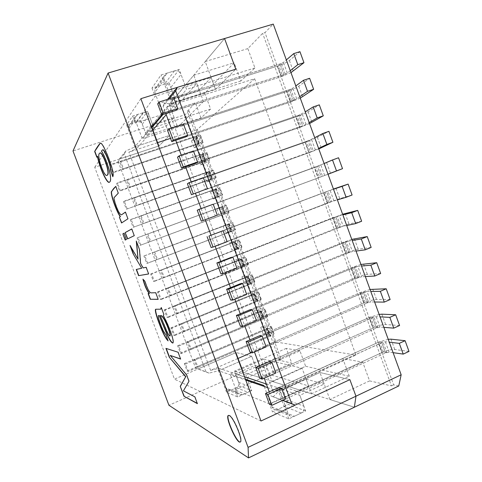 <?xml version="1.0" encoding="UTF-8"?>
<svg xmlns="http://www.w3.org/2000/svg" width="482" height="482" viewBox="0 0 482 482"><rect width="100%" height="100%" fill="white"/><g stroke="black" fill="none" stroke-linecap="round" stroke-linejoin="round"><path stroke-width="0.36" stroke-dasharray="2.41 1.81" d="M290.266 70.697L287.314 73.059L283.922 74.632L177.725 108.577L285.254 74.144L281.368 63.51L278.831 65.679L282.675 76.216L285.254 74.144M176.135 110.342L281.458 76.62L176.135 110.342L172.05 99.34L173.604 97.466L281.368 63.51M172.05 99.34L277.608 66.082L281.458 76.62L282.675 76.216M157.68 103.865L278.831 65.679M195.794 163.296L299.985 127.356L195.794 163.296L191.728 152.354L297.37 116.451L301.196 126.929L309.185 122.573M177.515 157.186L296.159 116.873L299.985 127.356L301.196 126.929M191.728 152.354L193.463 150.987L300.075 114.758L303.937 125.338M193.463 150.987L298.75 115.246L302.612 125.826L197.566 162.036L302.612 125.826L298.75 115.246L305.275 111.854M300.075 114.758L297.37 116.451M215.346 215.972L318.421 177.834L215.346 215.972L211.309 205.091L315.812 166.959L319.62 177.388L328.007 174.177M197.246 210.218L314.613 167.405L318.421 177.834L319.62 177.388M211.309 205.091L318.686 165.742L322.524 176.267M213.219 204.217L317.367 166.236L321.205 176.761L217.298 215.207L321.205 176.761L317.367 166.236L324.115 163.512M318.686 165.742L315.812 166.959M393.101 352.667L389.131 352.107L385.534 352.951L386.835 352.463L383.063 342.124L281.524 388.269L381.756 342.618L385.353 341.744L389.281 342.202M386.835 352.463L383.371 351.962L382.208 352.469L282.964 398.12L285.525 399.048L385.534 352.951L285.525 399.048M383.371 351.962L379.629 341.72L279 387.438L282.964 398.12M379.629 341.72L383.063 342.124M365.272 302.401L361.512 292.11L364.79 292.056L368.579 302.443L365.272 302.401L364.097 302.895L263.775 346.425L266.16 346.877L367.272 302.937L266.16 346.877M361.512 292.11L259.786 335.689L263.775 346.425M368.579 302.443L367.272 302.937L363.476 292.55L262.136 336.038L364.79 292.056M347.082 252.592L343.305 242.241L346.419 241.729L350.233 252.17L345.901 253.062L244.482 294.454L246.694 294.418L348.92 252.658L246.694 294.418M343.305 242.241L240.476 283.657L244.482 294.454M350.233 252.17L348.92 252.658L345.106 242.217L242.651 283.524L346.419 241.729M337.954 227.588L334.165 217.213L337.201 216.466L341.021 226.938L336.761 228.052L234.794 268.366L236.921 268.088L339.708 227.426L236.921 268.088M334.165 217.213L230.776 257.539L234.794 268.366M341.021 226.938L339.708 227.426L335.882 216.954L232.866 257.159L337.201 216.466M356.192 277.53L352.42 267.209L355.614 266.926L359.415 277.337L355.011 278.012L254.141 320.476L256.442 320.681L358.108 277.831L256.442 320.681M352.42 267.209L250.146 309.709L254.141 320.476M359.415 277.337L358.108 277.831L354.306 267.414L252.405 309.818L355.614 266.926M383.871 327.368L379.997 327.067L376.412 327.977L377.719 327.483L373.936 317.12L271.842 362.187L372.628 317.614L376.207 316.68L380.045 316.873M377.719 327.483L374.333 327.218L373.164 327.712L273.384 372.309L275.855 372.996L376.412 327.977L275.855 372.996M374.333 327.218L370.586 316.945L269.408 361.596L273.384 372.309M370.586 316.945L373.936 317.12M227.124 241.681L330.471 202.127L227.124 241.681L225.082 242.205L221.057 231.348L325.001 192.119L328.796 202.518L337.376 199.873M225.082 242.205L328.796 202.518M333.96 200.892L330.116 190.366L326.633 191.625L330.471 202.127L326.633 191.625L223.058 230.727L327.953 191.137L331.785 201.633M327.953 191.137L325.001 192.119M205.585 189.673L309.215 152.625L205.585 189.673L201.53 178.756L306.606 141.738L310.42 152.192L318.608 148.408M187.396 183.738L305.395 142.172L309.215 152.625L310.42 152.192M201.53 178.756L203.356 177.641L309.396 140.286L313.246 150.836M203.356 177.641L308.07 140.774L311.92 151.324L207.441 188.655L311.92 151.324L308.07 140.774L314.71 137.713M309.396 140.286L306.606 141.738M299.738 96.665L296.695 98.762L293.279 100.262L187.655 135.34L294.604 99.774L290.736 89.17L288.109 91.098L291.947 101.606L294.604 99.774M185.974 136.852L290.736 102.021L185.974 136.852L181.901 125.88L183.546 124.266L290.736 89.17M181.901 125.88L286.892 91.508L290.736 102.021L291.947 101.606M167.609 130.562L288.109 91.098M191.444 140.738L194.077 147.829L198.223 146.426L195.596 139.352L191.444 140.738L195.999 136.864L194.758 137.033L195.547 136.804L198.247 144.088L122.723 169.525L123.47 168.7L120.633 161.145L119.91 162.018L122.723 169.525M195.547 136.804L196.77 135.761L195.927 136.032L120.633 161.145M196.77 135.761L199.488 143.094L123.47 168.7M199.488 143.094L198.247 144.088M195.596 139.352L200.47 135.165C200.373 134.797 198.855 135.087 195.927 136.032L110.541 164.513L109.878 165.368L194.758 137.033L119.91 162.018M197.795 157.849L200.422 164.928L204.549 163.5L201.928 156.433L197.795 157.849L202.5 154.397L201.283 154.626L202.066 154.385L204.76 161.657L129.513 187.631L130.303 186.926L127.471 179.382L126.706 180.135L129.513 187.631M202.066 154.385L203.326 153.457L202.488 153.734L127.471 179.382M203.326 153.457L206.037 160.777L130.303 186.926M206.037 160.777L204.76 161.657M201.928 156.433L206.971 152.71C206.898 152.42 205.404 152.758 202.488 153.734L117.421 182.823L116.71 183.558L201.283 154.626L126.706 180.135M209.875 171.116L212.58 178.424L211.261 179.19L208.573 171.929L209.875 171.116L134.297 197.584L133.49 198.223L136.292 205.706L137.123 205.115L134.297 197.584M212.58 178.424L137.123 205.115M208.573 171.929L133.49 198.223M211.261 179.19L136.292 205.706M216.412 188.751L219.111 196.041L217.756 196.698L215.068 189.45L216.412 188.751L141.112 215.755L140.262 216.279L143.058 223.744L143.931 223.268L141.112 215.755M219.111 196.041L143.931 223.268M215.068 189.45L140.262 216.279M217.756 196.698L143.058 223.744M222.931 206.35L225.63 213.628L224.232 214.171L221.551 206.935L222.931 206.35L147.016 234.294L149.812 241.747L150.727 241.392L147.914 233.891M225.63 213.628L150.727 241.392M221.551 206.935L147.016 234.294M224.232 214.171L149.812 241.747M229.444 223.919L232.137 231.185L230.697 231.613L228.022 224.389L229.444 223.919L153.764 252.285L156.554 259.72L157.512 259.479L154.704 251.99M232.137 231.185L157.512 259.479M228.022 224.389L153.764 252.285M230.697 231.613L156.554 259.72M193.981 359.506L195.174 359.897L197.951 367.302L196.74 366.868L193.981 359.506L266.606 328.471L269.257 335.617L270.932 335.858L268.269 328.664L266.606 328.471M196.74 366.868L269.257 335.617M195.174 359.897L268.269 328.664M197.951 367.302L270.932 335.858M187.311 341.72L188.456 341.997L191.24 349.414L190.077 349.089L187.311 341.72L260.208 311.203L262.859 318.355L264.498 318.488L261.828 311.288L260.208 311.203M190.077 349.089L262.859 318.355M188.456 341.997L261.828 311.288M191.24 349.414L264.498 318.488M184.522 331.496L183.395 331.285L180.623 323.898L181.732 324.061L184.522 331.496L258.051 301.087L255.376 293.875L253.044 294.237L254.092 293.574L248.188 293.677L250.779 300.66L254.791 299.003L252.213 292.038L248.188 293.677M181.732 324.061L255.376 293.875M183.395 331.285L256.448 301.069L253.791 293.9M180.623 323.898L253.044 294.237L255.707 301.413L256.84 300.744L250.779 300.66M256.448 301.069L258.051 301.087M177.786 313.541L176.701 313.445L173.93 306.046L174.996 306.094L177.786 313.541L251.586 283.663L248.911 276.433L246.615 276.897L247.682 276.282L241.928 276.801L244.519 283.796L248.549 282.169L245.965 275.186L241.928 276.801M174.996 306.094L248.911 276.433M176.701 313.445L250.025 283.753L247.368 276.572M173.93 306.046L246.615 276.897L249.278 284.085L250.429 283.458L244.519 283.796M250.025 283.753L251.586 283.663M171.038 295.55L170.001 295.568L167.218 288.158L168.242 288.091L171.038 295.55L245.115 266.197L242.434 258.961L235.656 259.9L238.253 266.901L242.295 265.305L239.705 258.31L235.656 259.9M168.242 288.091L242.434 258.961M170.001 295.568L243.597 266.401L240.928 259.208M167.218 288.158L240.175 259.521L242.844 266.721L244.013 266.142L238.253 266.901M243.597 266.401L245.115 266.197M164.284 277.53L163.284 277.662L160.5 270.233L161.482 270.059L164.284 277.53L238.632 248.706L235.945 241.452L229.372 242.964L231.975 249.983L236.035 248.411L233.439 241.404L229.372 242.964M161.482 270.059L235.945 241.452M163.284 277.662L237.15 249.025L234.481 241.813M160.5 270.233L233.722 242.115L236.397 249.327L237.584 248.796L231.975 249.983M237.15 249.025L238.632 248.706M118.114 161.542L195.559 367.971L206.013 371.845L124.35 153.903L118.114 161.542L119.235 159.132L159.03 145.895L151.475 125.615L72.999 150.974M169.272 98.828L163.127 106.365L165.832 113.638M171.273 128.278L175.731 140.262M181.262 155.132L185.606 166.814M191.215 181.913L195.451 193.294M201.151 208.622L205.266 219.702M211.008 235.138L215.147 246.266M220.786 261.437L225.01 272.8M230.535 287.658L234.848 299.262M240.259 313.812L244.663 325.645M249.959 339.9L254.448 351.962M259.629 365.91L264.202 378.213M269.275 391.86L270.757 395.843L282.795 400.301M398.771 385.968L393.643 384.817L264.998 32.607L273.276 24.1M188.986 110.733L185.082 114.752L151.475 125.615L161.47 113.704L195.409 102.853L187.251 111.294L188.986 110.733L281.205 359.584L275.391 358.283L185.082 114.752M240.825 81.012L200.62 93.737L193.77 75.216L169.242 104.443L204.748 93.195L234.132 62.793L240.825 81.012L254.924 67.944L247.838 48.61L262.618 33.324L264.998 32.607M193.77 75.216L234.132 62.793M204.748 93.195L210.604 109.04L153.662 127.501L146.582 135.719L142.268 124.157C141.166 121.892 139.425 121.012 137.039 121.512L143.648 112.547L137.665 114.445L135.195 116.734L135.183 119.789L142.298 138.828L151.703 127.784M137.039 121.512L131.327 123.332L128.971 125.525L128.959 128.435L135.731 146.54L169.543 135.4L159.03 145.895L151.475 125.615L224.552 38.536L205.248 61.539L215.538 89.441L172.827 102.967L173.894 105.835L166.218 114.668M245.428 379.201L230.131 373.99L263.865 359.168L272.113 381.376L305.636 366.272L299.937 350.842L245.826 374.791L234.445 371.134L238.65 382.407C239.283 384.781 238.56 386.57 236.463 387.769L231.065 390.179L242.313 394.8L247.959 392.258C250.146 390.998 250.905 389.119 250.242 386.63L248.11 380.913L251.712 390.571L237.59 396.933L226.54 392.197L240.054 386.166L251.712 390.571M305.636 366.272L349.293 376.243L311.529 393.758L272.113 381.376M195.559 367.971L197.945 369.001L236.072 352.559L243.458 372.375L275.391 358.283M210.604 109.04L200.994 117.945L167.158 129.001L161.47 113.704M200.994 117.945L195.409 102.853M267.715 387.649L278.572 391.378L279.711 390.86L288.122 413.508L289.821 415.791C291.267 416.779 292.803 416.924 294.43 416.219L301.166 413.05C303.768 411.483 304.666 409.182 303.859 406.145L286.778 399.927L281.729 386.323L298.515 391.715L303.859 406.145M301.166 413.05L284.217 406.428L277.819 409.393L294.43 416.219M247.838 48.61L205.248 61.539M254.924 67.944L186.54 89.333L181.021 74.427L170.845 87.489L176.05 101.515L186.54 89.333M281.205 359.584L279.56 360.313L291.724 363.097L259.593 377.442L243.458 372.375L236.072 352.559L174.472 379.129L94.719 167.284L159.03 145.895L169.543 135.4L167.158 129.001L146.582 135.719M349.293 376.243L342.798 358.566L362.729 362.157L369.586 380.882L391.432 385.871L262.618 33.324M299.937 350.842L286.278 348.378L291.724 363.097M279.56 360.313L187.251 111.294M162.958 114.559L154.897 92.43L164.151 79.59L164.151 75.855L167.14 73.107L174.376 70.908C177.4 70.33 179.617 71.499 181.021 74.427M154.897 92.43L154.903 88.911L157.728 86.308L164.567 84.205C167.429 83.639 169.519 84.736 170.845 87.489M369.586 380.882L329.911 399.536L354.372 407.224L243.458 372.375L168.929 405.254M391.432 385.871L393.643 384.817M342.798 358.566L304.889 375.797L311.529 393.758M362.729 362.157L298.515 391.715M263.865 359.168L302.1 368.266L304.889 375.797L281.729 386.323M329.911 399.536L319.94 372.508L349.878 379.629L319.94 372.508L279.711 390.86L278.674 388.07L277.536 388.588L273.427 392.679L355.945 355.071L254.635 78.747L167.085 106.534L273.427 392.679M286.278 348.378L234.445 371.134M206.013 371.845L209.055 373.128L218.521 370.748L251.718 356.276L259.593 377.442M237.747 358.584L210.598 370.375L217.707 368.573L218.521 370.748L251.718 356.276L255.086 365.326L267.389 368.664L246.935 377.749L247.766 379.991L245.826 374.791M163.079 114.421L203.482 101.485L200.62 93.737L176.05 101.515M203.482 101.485L177.707 127.236L169.242 104.443M143.648 112.547C146.154 112.029 147.98 112.963 149.131 115.343L152.902 125.453M153.137 126.091L153.662 127.501M282.542 400.422L270.757 395.843M277.536 388.588L278.572 391.378L273.083 396.909M164.151 79.59L172.827 102.967L171.622 103.347L172.689 106.221L167.085 106.534M179.177 69.45L169.104 82.808L151.999 88.073L161.072 74.951L179.177 69.45L185.16 85.609L211.14 77.53L215.538 89.441L235.812 69.185L215.538 89.441L171.622 103.347L161.819 114.921M167.64 99.346L164.103 103.714L171.622 103.347L161.072 74.951M231.065 390.179L227.383 389.811L226.04 388.016L237.06 392.541L230.131 373.99M217.707 368.573L218.617 368.176L226.04 388.016M251.718 356.276L236.072 352.559L251.718 356.276M209.055 373.128L197.945 369.001M119.235 159.132L125.844 150.968L135.731 146.54L136.563 148.769L135.611 149.083L134.779 146.853L169.543 135.4L166.091 126.133L145.504 132.833L152.535 124.464L150.27 118.385L135.328 123.169L155.065 96.316L196.77 83.326L171.851 111.475L150.27 118.385L147.625 111.288L132.658 116.029L126.549 124.862L140.828 120.301L147.625 111.288M254.635 78.747L197.222 129.537L275.939 341.997L355.945 355.071M275.939 341.997L251.435 352.643M218.617 368.176L244.519 376.761M266.353 383.991L278.674 388.07M172.689 106.221L173.894 105.835M152.637 130.285L136.563 148.769M157.283 142.756L128.893 152.155L135.611 149.083M197.222 129.537L170.52 138.376M210.598 370.375L128.893 152.155M264.269 386.468L271.842 406.82L273.451 408.983C274.824 409.917 276.276 410.055 277.819 409.393M242.313 394.8L238.47 394.421L237.06 392.541M302.1 368.266L263.907 385.486M284.217 406.428C286.688 404.958 287.543 402.795 286.778 399.927M177.707 127.236L142.298 138.828M164.103 103.714L163.127 106.365M124.35 153.903L125.844 150.968M305.636 410.947L288.459 404.458L272.463 411.881L288.784 418.876L305.636 410.947L299.846 395.324L282.994 389.727L288.459 404.458M261.015 420.997L174.472 379.129M288.784 418.876L278.572 391.378L319.94 372.508L324.205 384.07L299.846 395.324M226.54 392.197L218.521 370.748L245.772 380.111M151.469 127.152L134.779 146.853L126.549 124.862M140.858 98.69L94.719 167.284M267.389 368.664L269.571 374.532L308.625 385.907L269.492 403.898L272.463 411.881M282.994 389.727L306.13 379.165L308.625 385.907M306.13 379.165L324.205 384.07M155.282 123.573L174.092 117.506L166.091 126.133M211.14 77.53L199.337 90.267L196.77 83.326M174.092 117.506L171.851 111.475M269.492 403.898L234.999 389.992L237.59 396.933M199.337 90.267L174.749 98.009L185.16 85.609M169.104 82.808L174.749 98.009M151.999 88.073L155.065 96.316M132.658 116.029L135.328 123.169M246.935 377.749L235.499 373.954L240.054 386.166M235.499 373.954L255.086 365.326M234.999 389.992L252.176 382.31M140.828 120.301L145.504 132.833M253.213 381.846L269.571 374.532M152.535 124.464L154.192 123.928M228.54 415.363L229.546 415.412C233.878 417.051 243.838 441.241 240.434 441.91L240.301 441.952M170.435 355.348L186.823 374.857L189.197 381.178L183.612 390.751L194.83 396.843M195.047 396.746L197.391 403.657M197.602 403.561L197.283 403.38M166.157 348.299L178.057 352.215M178.28 352.125L180.642 359.09M161.446 308.004L163.85 314.397M164.067 314.306L163.29 315.686M163.512 315.596C168.308 323.651 175.285 342.328 172.99 342.973L172.887 343.009M158.759 315.493C158 315.716 158.68 318.668 160.807 324.35C162.747 329.694 164.501 333.068 166.079 334.472L165.862 334.562M166.079 334.472L168.067 340.864M168.278 340.78L167.917 340.443M155.915 309.185L160.783 309.137M160.494 315.626L165.609 327.778C167.411 332.514 168.917 335.225 170.134 335.924M142.925 279.15L145.094 281.133C147.661 289.164 149.836 293.044 151.625 292.779L155.704 292.713M155.921 292.628L158.192 299.346M148.323 293.496L149.456 293.46M136.599 241.874L139.629 249.266L140.834 263.515L143.371 267.853L146.142 267.281M146.365 267.197L148.655 273.963M136.46 269.384L141.913 268.179M130.7 246.651L130.02 245.495M130.236 245.416L138.226 259.063M124.242 233.131L126.392 239.5M126.609 239.427L125.2 240.084M131.966 228.866L134.261 235.656M134.484 235.571L127.555 238.933M125.627 212.002L127.929 218.798M128.152 218.72L121.548 222.973M115.975 186.317L118.283 193.131M118.512 193.053L114.276 197.602C113.86 199.072 116.445 206.844 118.12 210.242C119.488 213.237 120.723 214.725 121.819 214.695M100.25 143.202L100.389 143.154C101.684 142.353 104.269 146.715 108.149 156.24C112.469 167.326 114.095 174.129 113.035 176.641L112.806 176.719M102.768 149.806L101.413 151.119M101.642 151.047C104.48 154.957 108.293 165.266 109.757 171.375C111.167 177.864 111.149 181.431 109.691 182.063M97.647 156.288L96.84 157.283M100.105 153.047C98.467 153.565 98.629 157.228 100.605 164.037C103.383 171.917 105.522 175.707 107.028 175.412M183.546 124.266L289.411 89.658L292.815 88.128L295.821 85.923M300.268 98.123L290.736 102.021L286.892 91.508C292.098 89.724 296.05 87.947 298.756 86.182L309.631 78.295M318.801 148.932L309.215 152.625L305.395 142.172L317.391 137.31L328.929 131.339M211.134 247.543L327.603 202.976L339.762 198.668L352.089 194.993M330.116 190.366L333.502 189.239M221.057 231.348L333.423 189.04M379.147 314.421L369.411 317.439L269.408 361.596M399.578 325.513L385.648 324.537C382.34 324.549 378.177 325.609 373.164 327.712L259.81 378.376M360.928 264.461L351.239 267.685L250.146 309.709M380.659 273.511L367.362 274.385C364.181 274.764 360.066 275.969 355.011 278.012L240.416 326.254M357.843 266.347L354.306 267.414L358.108 277.831L361.651 276.795L357.843 266.347L361.5 266.022M365.35 276.572L361.651 276.795M151.613 273.848L150.691 274.005L153.487 281.458L154.427 281.349L151.613 273.848L235.126 241.771L239.295 239.964L233.439 241.404M154.427 281.349L237.813 249.025L241.958 247.158L236.035 248.411M150.691 274.005L233.722 242.115L236.397 249.327L153.487 281.458M158.409 291.953L157.445 291.99L160.241 299.43L161.223 299.442L158.409 291.953L241.615 259.286L245.724 257.322L239.705 258.31M161.223 299.442L244.302 266.528L248.381 264.504L242.295 265.305M157.445 291.99L240.175 259.521L242.844 266.721L160.241 299.43M165.199 310.022L164.193 309.95L166.983 317.373L168.007 317.499L165.199 310.022L248.097 276.764L252.14 274.65L245.965 275.186M168.007 317.499L250.779 283.994C253.604 282.826 254.942 282.103 254.797 281.819L248.549 282.169M164.193 309.95L246.615 276.897L249.278 284.085L166.983 317.373M171.972 328.061L170.923 327.868L173.707 335.285L174.773 335.52L171.972 328.061L254.568 294.213C257.382 293.032 258.714 292.279 258.551 291.947L252.213 292.038M174.773 335.52L257.243 301.431C260.051 300.238 261.371 299.461 261.202 299.099L254.791 299.003M170.923 327.868L253.044 294.237L255.707 301.413L173.707 335.285M254.436 310.522L257.027 317.493L261.027 315.812L258.448 308.854L254.436 310.522L260.491 310.83L263.136 317.969L257.027 317.493M181.533 353.511L178.738 346.064L177.647 345.763L180.425 353.161L181.533 353.511L263.696 318.837C266.492 317.62 267.793 316.788 267.588 316.355L261.027 315.812M178.738 346.064L261.021 311.631C263.829 310.426 265.136 309.619 264.943 309.209L258.448 308.854M177.647 345.763L260.491 310.83M180.425 353.161L263.136 317.969M260.678 327.344L263.256 334.297L267.245 332.586L264.672 325.645L260.678 327.344L266.877 328.055L269.516 335.183L263.256 334.297M188.275 371.471L185.486 364.037L184.353 363.615L187.124 371.001L188.275 371.471L270.137 336.213C272.92 334.966 274.204 334.092 273.969 333.574L267.245 332.586M185.486 364.037L267.468 329.019C270.263 327.79 271.547 326.929 271.33 326.447L264.672 325.645M184.353 363.615L265.871 328.832L266.877 328.055M187.124 371.001L268.522 335.978L269.516 335.183M147.619 263.226L144.799 255.713L143.919 255.978L146.721 263.449L147.619 263.226L231.318 231.499L228.619 224.226L144.799 255.713M223.076 226.004L225.684 233.029L229.757 231.487L227.155 224.467L143.919 255.978M225.684 233.029L229.932 231.908L146.721 263.449M229.757 231.487L235.523 229.781L231.318 231.499L228.619 224.226L232.848 222.576L235.523 229.781M227.155 224.467L232.848 222.576M140.798 245.067L137.972 237.542L137.135 237.927L139.949 245.404L224.805 213.936L222.106 206.651L137.972 237.542M216.773 209.007L219.388 216.05L223.473 214.532L220.864 207.507L216.773 209.007L222.009 206.784L137.135 237.927M219.388 216.05L139.949 245.404M223.473 214.532L229.071 212.375L224.805 213.936L222.106 206.651L226.395 205.157L229.071 212.375M220.864 207.507L226.395 205.157M133.966 226.877L131.134 219.334L130.339 219.834L133.159 227.329L218.286 196.343L215.581 189.046L131.134 219.334M210.459 191.987L213.074 199.042L217.177 197.554L214.568 190.511L210.459 191.987L215.538 189.336L130.339 219.834M213.074 199.042L216.978 196.969L133.159 227.329M217.177 197.554L222.612 194.939L218.286 196.343L215.581 189.046L219.931 187.709L222.612 194.939M214.568 190.511L219.931 187.709M127.121 208.652L124.284 201.096L123.531 201.711L126.35 209.224L211.749 178.714L209.037 171.405L124.284 201.096M204.133 174.936L206.754 181.997L210.869 180.539L208.254 173.484L204.133 174.936L209.055 171.851L123.531 201.711M206.754 181.997L211.67 179.147L210.483 179.449L126.35 209.224M210.869 180.539L216.141 177.466L211.749 178.714L209.037 171.405L213.454 170.224L216.141 177.466M208.254 173.484L213.454 170.224M116.71 183.558L119.536 191.083L120.265 190.39L117.421 182.823M200.422 164.928L205.187 161.651L203.976 161.904L119.536 191.083M204.549 163.5L209.658 159.97L205.205 161.06L120.265 190.39M109.878 165.368L112.71 172.905L113.391 172.098L110.541 164.513M194.077 147.829L198.692 144.13L197.457 144.323L112.71 172.905M198.223 146.426L203.163 142.437C203.079 142.1 201.572 142.407 198.644 143.365L113.391 172.098M342.618 214.243L230.776 257.539M361.639 221.238L348.986 223.973L336.761 228.052L220.919 273.848M339.382 215.761L335.882 216.954L339.708 227.426L343.214 226.257L339.382 215.761L342.859 214.9M346.727 225.51L343.214 226.257M351.788 239.385L342.118 242.711L240.476 283.657M371.158 247.411L358.186 249.212C355.065 249.772 350.974 251.056 345.901 253.062L230.679 300.087M348.625 241.084L345.106 242.217L348.92 252.658L352.444 251.556L348.625 241.084L352.191 240.494M356.047 251.074L352.444 251.556M370.049 289.471L360.337 292.592L259.786 335.689M390.131 299.545L376.514 299.491C373.273 299.69 369.134 300.822 364.097 302.895L250.128 352.348M367.037 291.544L363.476 292.55L367.272 302.937L370.839 301.961L367.037 291.544L370.785 291.477M374.622 302.003L370.839 301.961M388.221 339.304L378.466 342.226L279 387.438M409.001 351.408L394.752 349.516C391.384 349.348 387.203 350.336 382.208 352.469L269.462 404.332M328.031 174.243L318.421 177.834L314.613 167.405L338.539 157.759M309.546 123.561L299.985 127.356L296.159 116.873C301.34 115.053 305.317 113.354 308.088 111.782L319.295 104.853M173.604 97.466L280.042 63.998L283.428 62.401L286.338 59.919M290.971 72.613L281.458 76.62L277.608 66.082C282.826 64.329 286.76 62.479 289.399 60.521L299.943 51.664M283.922 74.632L280.042 63.998L283.922 74.632M385.534 352.951L381.756 342.618L385.534 352.951M378.466 342.226L382.208 352.469L378.466 342.226M360.337 292.592L364.097 302.895L360.337 292.592M342.118 242.711L345.901 253.062L342.118 242.711M332.972 217.671L336.761 228.052L332.972 217.671M351.239 267.685L355.011 278.012L351.239 267.685M376.412 327.977L372.628 317.614L376.412 327.977M369.411 317.439L373.164 327.712L369.411 317.439M323.808 192.571L327.603 202.976L323.808 192.571M293.279 100.262L289.411 89.658L293.279 100.262M194.758 137.033L197.457 144.323L194.758 137.033M198.644 143.365L195.927 136.032L198.644 143.365M201.283 154.626L203.976 161.904L201.283 154.626M205.205 161.06L202.488 153.734L205.205 161.06M207.79 172.188L210.483 179.449L207.79 172.188M214.291 189.715L216.978 196.969L214.291 189.715M220.78 207.218L223.461 214.454L220.78 207.218M227.257 224.684L229.932 231.908L227.257 224.684M265.871 328.832L268.522 335.978L265.871 328.832M270.137 336.213L267.468 329.019L270.137 336.213M259.467 311.553L262.118 318.71L259.467 311.553M263.696 318.837L261.021 311.631L263.696 318.837M257.243 301.431L254.568 294.213L257.243 301.431M250.779 283.994L248.097 276.764L250.779 283.994M244.302 266.528L241.615 259.286L244.302 266.528M237.813 249.025L235.126 241.771L237.813 249.025M131.327 123.332L137.665 114.445M236.463 387.769L247.959 392.258M174.376 70.908L164.567 84.205M157.728 86.308L167.14 73.107M238.65 382.407L250.242 386.63M142.268 124.157L149.131 115.343M271.842 406.82L288.122 413.508M128.959 128.435L135.183 119.789M296.695 98.762L292.815 88.128M298.756 86.182L302.624 96.792M317.391 137.31L321.241 147.866M315.373 149.956L311.517 139.376M335.936 188.167L339.762 198.668M379.997 327.067L376.207 316.68M381.865 314.174L385.648 324.537M363.567 263.967L367.362 274.385M241.645 247.2L238.982 240.018M234.83 241.615L237.493 248.802M248.055 264.504L245.404 257.34M241.259 258.967L243.922 266.142M254.454 281.783L251.809 274.632M247.682 276.282L250.339 283.446M260.846 299.027L258.201 291.893M254.092 293.574L256.743 300.726M267.227 316.246L264.582 309.119M273.589 333.43L270.956 326.32M235.222 229.86L232.559 222.666M228.384 224.232L231.059 231.438M228.787 212.49L226.118 205.284M221.931 206.82L224.606 214.038M222.341 195.09L219.665 187.872M215.466 189.378L218.147 196.608M215.882 177.653L213.201 170.429M208.989 171.905L211.67 179.147M202.5 154.397L205.187 161.651M209.411 160.193L206.73 152.951M195.999 136.864L198.692 144.13M202.928 142.696L200.241 135.442M345.166 213.502L348.986 223.973M354.378 238.765L358.186 249.212M372.731 289.104L376.514 299.491M389.131 352.107L385.353 341.744M390.98 339.177L394.752 349.516M326.676 162.771L330.513 173.297M324.675 175.46L320.825 164.904M308.088 111.782L311.944 122.362M306.046 124.392L302.178 113.788M287.314 73.059L283.428 62.401M289.399 60.521L293.279 71.155M128.971 125.525L135.195 116.734M273.451 408.983L289.821 415.791M227.383 389.811L238.47 394.421M154.903 88.911L164.151 75.855M241.958 247.158L239.295 239.964M237.584 248.796L234.915 241.603M248.381 264.504L245.724 257.322M244.013 266.142L241.349 258.961M254.797 281.819L252.14 274.65M250.429 283.458L247.772 276.288M261.202 299.099L258.551 291.947M256.84 300.744L254.189 293.586M263.238 318L260.587 310.86M267.588 316.355L264.943 309.209M269.625 335.225L266.98 328.091M273.969 333.574L271.33 326.447M228.468 224.208L231.137 231.414M222.009 206.784L224.684 214.008M215.538 189.336L218.219 196.566M209.055 171.851L211.743 179.093M202.561 154.33L205.254 161.59M206.971 152.71L209.658 159.97M196.06 136.786L198.753 144.058M200.47 135.165L203.163 142.437"/><path stroke-width="0.72" d="M177.725 108.577L176.135 110.342L161.795 114.927L163.259 113.198L159.108 102.027L173.604 97.466L177.725 108.577L163.259 113.198M197.566 162.036L195.794 163.296L181.612 168.188L183.256 166.965L197.566 162.036L193.463 150.987L179.123 155.855L177.515 157.186L181.612 168.188M217.298 215.207L201.319 221.16L217.298 215.207L213.219 204.217L199.036 209.393L197.246 210.218L201.319 221.16M271.908 405.32L285.525 399.048L281.524 388.269L279 387.438L265.468 393.589L269.462 404.332L271.908 405.32L267.878 394.481L265.468 393.589M252.399 352.854L266.16 346.877L262.136 336.038L259.786 335.689L246.109 341.551L250.128 352.348L252.399 352.854L248.344 341.955L246.109 341.551M232.776 300.105L246.694 294.418L242.651 283.524L240.476 283.657L226.642 289.23L230.679 300.087L232.776 300.105L228.703 289.146L226.642 289.23M222.925 273.625L236.921 268.088L232.866 257.159L230.776 257.539L216.87 262.961L220.919 273.848L222.925 273.625L218.84 262.636L216.87 262.961M242.603 326.519L256.442 320.681L252.405 309.818L250.146 309.709L236.385 315.427L240.416 326.254L242.603 326.519L238.536 315.589L236.385 315.427M262.166 379.123L275.855 372.996L271.842 362.187L269.408 361.596L255.803 367.603L259.81 378.376L262.166 379.123L258.123 368.254L255.803 367.603M208.953 236.047L223.058 230.727L227.124 241.681L213.05 247.067L208.953 236.047L223.058 230.727M207.441 188.655L191.475 194.71L207.441 188.655L203.356 177.641L189.095 182.66L187.396 183.738L191.475 194.71M187.655 135.34L185.974 136.852L171.719 141.594L173.273 140.117L169.128 128.977L183.546 124.266L187.655 135.34L173.273 140.117M165.832 113.638L171.273 128.278M175.731 140.262L181.262 155.132M185.606 166.814L191.215 181.913M195.451 193.294L201.151 208.622M205.266 219.702L211.008 235.138M215.147 246.266L220.786 261.437M225.01 272.8L230.535 287.658M234.848 299.262L240.259 313.812M244.663 325.645L249.959 339.9M254.448 351.962L259.629 365.91M264.202 378.213L269.275 391.86M282.795 400.301L291.664 403.591L175.707 90.941L169.272 98.828M401.157 374.773L398.771 385.968L354.372 407.224L355.963 396.198L401.157 374.773L273.276 24.1L224.552 38.536L235.812 69.185L177.352 87.35L175.707 90.941M248.085 447.356L108.095 73.041L224.552 38.536L235.812 69.185L140.858 98.69L261.015 420.997L349.878 379.629L355.963 396.198L354.372 407.224L248.525 457.9L248.085 447.356L355.963 396.198L349.878 379.629L295.153 405.103L291.664 403.591M248.11 380.913L247.766 379.991L248.11 380.913M152.902 125.453L153.137 126.091M295.153 405.103L282.542 400.422M167.64 99.346L177.352 87.35M251.435 352.643L237.747 358.584M244.519 376.761L266.353 383.991M166.218 114.668L152.637 130.285M170.52 138.376L157.283 142.756M264.269 386.468L263.907 385.486L245.428 379.201M151.703 127.784L162.958 114.559M125.404 212.08L127.929 218.798L121.548 222.973L119.391 217.225L120.241 216.617C117.048 212.701 110.842 196.066 111.312 191.764L115.752 186.395L118.283 193.131L114.059 197.68C113.644 199.15 116.228 206.917 117.903 210.315C119.277 213.315 120.506 214.797 121.603 214.773L125.404 212.08M124.025 233.21L126.392 239.5L125.2 240.084L122.856 233.854L124.025 233.21M155.704 292.713L158.192 299.346L150.251 299.274L148.113 293.574L149.239 293.538C146.697 290.381 144.594 285.585 142.925 279.15L144.877 281.217C147.45 289.248 149.625 293.128 151.408 292.863L155.704 292.713M194.83 396.843L197.391 403.657L183.949 396.204L180.238 386.341L185.66 376.785L169.278 357.216L165.953 348.384L178.057 352.215L180.642 359.09L170.23 355.433L186.6 374.954L188.98 381.274L183.407 390.842L194.83 396.843M229.293 415.526C233.619 417.171 243.579 441.361 240.181 442.024C236.873 444.139 224.654 416.394 228.408 415.406L229.293 415.526M248.525 457.9L168.929 405.254L72.999 150.974L108.095 73.041M163.85 314.397L163.29 315.686C168.085 323.741 175.062 342.419 172.773 343.064C171.158 342.575 168.995 339.147 166.29 332.779L159.199 315.626L158.548 315.577C157.783 315.8 158.47 318.753 160.596 324.434C162.536 329.778 164.29 333.152 165.862 334.562L168.067 340.864C165.585 338.43 162.759 332.972 159.578 324.5C156.638 317.132 154.427 309.257 155.782 309.233L160.681 309.185L161.265 307.522L163.85 314.397M146.142 267.281L148.655 273.963L138.593 275.668L136.255 269.462L141.696 268.257L133.134 253.773L130.02 245.495L138.015 259.141L136.286 241.048L139.406 249.351L140.617 263.6L143.154 267.938L146.142 267.281M131.743 228.944L134.261 235.656L127.555 238.933L125.163 232.577L131.743 228.944M94.665 151.499C96.117 148.667 97.948 145.907 100.16 143.226C101.449 142.431 104.04 146.793 107.92 156.319C112.24 167.405 113.866 174.207 112.806 176.719L110.438 169.929C110.721 167.718 109.504 163.278 106.793 156.614C104.66 151.655 103.238 149.414 102.539 149.878L101.413 151.119C104.251 155.035 108.064 165.344 109.535 171.453C110.944 177.942 110.926 181.503 109.474 182.136C107.528 184.733 99.581 168.381 97.43 156.361L96.84 157.283L94.665 151.499L100.25 143.202M245.772 380.111L267.715 387.649M161.819 114.921L151.469 127.152M252.176 382.31L253.213 381.846M154.192 123.928L155.282 123.573M240.301 441.952C236.831 443.283 225.251 417.008 228.54 415.363M197.283 403.38L183.949 396.204M184.154 396.12L180.238 386.341M180.443 386.251L185.66 376.785M185.877 376.695L169.278 357.216M169.483 357.132L166.224 348.468M180.569 358.897L170.23 355.433M172.911 342.991C171.231 342.262 169.074 338.786 166.447 332.556L159.199 315.626M159.415 315.535L158.548 315.577M167.917 340.443C163.928 337.165 153.806 310.559 155.915 309.185M160.783 309.137L161.446 308.004M170.025 334.243C168.893 329.857 167.14 325.29 164.772 320.536C162.717 316.782 161.217 315.18 160.277 315.716L165.392 327.862C167.194 332.598 168.7 335.315 169.917 336.008L170.242 334.153C169.11 329.766 167.356 325.199 164.989 320.452C162.934 316.698 161.434 315.089 160.494 315.626L160.277 315.716M170.134 335.924L170.242 334.153M158.156 299.256L150.251 299.274M150.462 299.189L148.348 293.568M143.25 279.512C144.913 285.754 146.98 290.405 149.456 293.46L149.239 293.538M148.637 273.915L138.593 275.668M138.798 275.59L136.472 269.414M133.134 253.773L141.696 268.257M133.351 253.689L130.7 246.651M136.599 241.874L138.015 259.141M125.404 239.988L122.856 233.854M123.067 233.782L124.043 233.24M127.76 238.837L125.163 232.577M125.38 232.505L131.755 228.98M121.747 222.841L119.391 217.225M119.602 217.153L120.241 216.617M120.458 216.538C117.325 212.701 111.288 196.626 111.505 191.938C112.637 189.625 114.065 187.811 115.794 186.504M121.609 214.773L125.428 212.146M112.981 176.496L110.438 169.929M110.667 169.851C110.95 167.64 109.733 163.205 107.022 156.536C104.889 151.583 103.467 149.336 102.768 149.806M109.535 182.112C107.468 184.16 99.72 167.953 97.647 156.288L97.43 156.361M106.811 175.502L107.51 175.05C110.691 172.429 101.973 150.595 100.105 153.047L99.882 153.113C98.244 153.638 98.412 157.301 100.383 164.109C103.166 171.99 105.305 175.785 106.805 175.484L107.287 175.129C110.462 172.508 101.744 150.667 99.882 153.119M96.996 157.042L94.882 151.432M307.51 91.327L303.491 80.289L309.631 78.295L313.637 89.303L307.51 91.327L299.738 96.665M295.821 85.923L303.491 80.289M300.268 98.123L313.637 89.303M169.128 128.977L167.609 130.562L171.719 141.594M328.929 131.339L332.911 142.286L326.862 144.449L322.862 133.472L328.929 131.339M318.801 148.932L332.911 142.286M318.608 148.408L326.862 144.449M314.71 137.713L322.862 133.472M193.216 193.74L189.095 182.66M348.125 184.1L352.089 194.993L346.1 197.283L342.124 186.365L348.125 184.1L333.423 189.04M337.376 199.873L346.1 197.283M333.502 189.239L342.124 186.365M207.073 236.626L211.134 247.543L213.05 247.067M271.842 362.187L258.123 368.254M395.668 314.77L399.578 325.513L393.758 328.14L389.836 317.367L395.668 314.77L381.865 314.174L379.147 314.421M393.758 328.14L383.871 327.368M389.836 317.367L380.045 316.873M252.405 309.818L238.536 315.589M376.725 262.708L380.659 273.511L374.773 276.005L370.827 265.178L376.725 262.708L360.928 264.461M374.773 276.005L365.35 276.572M370.827 265.178L361.5 266.022M232.866 257.159L218.84 262.636M357.686 210.375L361.639 221.238L355.686 223.594L351.721 212.707L357.686 210.375L342.618 214.243M355.686 223.594L346.727 225.51M351.721 212.707L342.859 214.9M242.651 283.524L228.703 289.146M367.218 236.578L371.158 247.411L365.242 249.839L361.289 238.976L367.218 236.578L351.788 239.385M365.242 249.839L356.047 251.074M361.289 238.976L352.191 240.494M262.136 336.038L248.344 341.955M386.209 288.772L390.131 299.545L384.274 302.106L380.346 291.309L386.209 288.772L370.049 289.471M384.274 302.106L374.622 302.003M380.346 291.309L370.785 291.477M281.524 388.269L267.878 394.481M405.097 340.69L409.001 351.408L403.211 354.101L399.301 343.359L405.097 340.69L390.98 339.177L388.221 339.304M403.211 354.101L393.101 352.667M399.301 343.359L389.281 342.202M338.539 157.759L342.515 168.676L336.496 170.899L332.508 159.958L338.539 157.759M328.031 174.243L342.515 168.676M328.007 174.177L336.496 170.899M324.115 163.512L332.508 159.958M203.145 220.443L199.036 209.393M319.295 104.853L323.289 115.831L317.198 117.921L313.192 106.914L319.295 104.853M309.546 123.561L323.289 115.831M309.185 122.573L317.198 117.921M305.275 111.854L313.192 106.914M183.256 166.965L179.123 155.855M297.798 64.654L293.773 53.586L299.943 51.664L303.955 62.702L297.798 64.654L290.266 70.697M286.338 59.919L293.773 53.586M290.971 72.613L303.955 62.702M159.108 102.027L157.68 103.865L161.795 114.927"/></g></svg>
